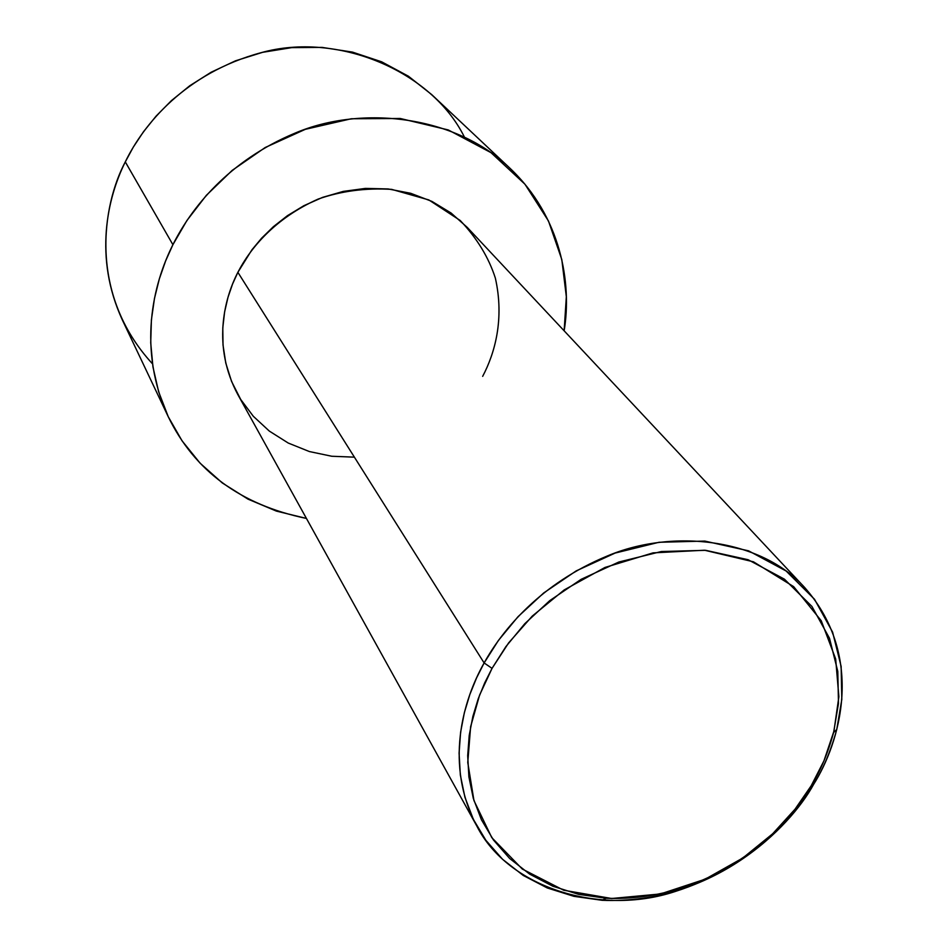 <?xml version="1.0" encoding="UTF-8"?>
<svg xmlns="http://www.w3.org/2000/svg" width="948" height="948" viewBox="0 0 948 948"><rect width="100%" height="100%" fill="white"/><g stroke="black" fill="none" stroke-linecap="round" stroke-linejoin="round"><path stroke-width="1.42" d="M354.398 457.161L331.753 456.249L309.368 451.544L288.251 443.048L269.327 431.091L253.317 416.279L240.685 399.428L231.561 381.416L225.778 363.06L223.017 345.048L222.792 327.866L224.617 311.88L228.006 297.269L232.544 284.08L237.877 272.313L484.12 662.948L492.048 668.364L505.924 646.572L524.848 623.642L549.745 600.641L581.16 579.311L618.843 562.022L661.313 551.535L705.703 550.326L748.067 559.711L784.423 579.169L811.938 606.459L829.512 638.3L837.795 671.457L838.482 703.392L833.6 732.555C827.841 753.328 820.387 771.044 811.227 785.702C787.978 828.54 713.086 902.437 606.033 898.242L578.73 894.379L552.933 886.262L529.648 874.115L509.657 858.461L493.493 840.035L481.406 819.724L473.301 798.37L468.881 776.791L467.696 755.639L469.213 735.411L472.874 716.415L478.195 698.877L484.712 682.856L492.048 668.364L484.12 662.948L476.56 677.939L469.841 694.493L464.366 712.623L460.61 732.247L459.081 753.15L460.337 775.002L464.935 797.292L473.348 819.333L485.874 840.307L502.582 859.303L523.249 875.454L547.316 887.98L573.943 896.334L602.122 900.304C712.54 904.593 789.684 828.445 813.68 784.28L811.227 785.702L823.954 760.817L833.956 731.098L838.873 696.721L835.674 658.979L821.252 620.762L793.642 586.622L753.435 561.797L704.53 550.231L653.054 552.874L604.966 567.461L564.214 589.917L532.243 616.117L508.626 642.898L492.048 668.364L479.57 695.145L470.623 726.713L467.767 762.465L473.953 800.562L491.787 837.629L522.289 869.043L563.716 890.243L611.673 898.503L660.472 893.952L705.182 879.199L742.865 857.976L772.656 833.778L795.052 809.165L811.227 785.702L813.68 784.28C792.682 819.428 749.11 868.013 674.798 891.63C600.333 916.218 508.235 887.909 476.939 826.265C444.28 765.083 462.719 700.738 484.12 662.948L237.877 272.313C223.74 299.627 212.316 346.861 237.782 394.486L476.939 826.265M152.486 363.831C87.891 293.524 102.36 205.005 125.29 161.883L172.903 244.703L165.651 260.866L159.371 278.783L154.465 298.466L151.407 319.855L150.72 342.785L152.948 366.923L158.636 391.773L168.234 416.693L182.052 440.82L200.158 463.24L222.318 482.97L248.009 499.146L276.389 511.102L306.441 518.438C240.685 504.869 194.636 471.002 168.306 416.836C137.199 349.125 152.948 284.187 172.903 244.703L125.29 161.883C107.444 197.859 93.52 257.216 122.304 319.867L168.306 416.836M509.87 168.152C561.406 216.855 571.964 283.855 564.143 330.805L566.335 296.712L561.797 259.503L548.489 221.014L524.931 184.185L490.969 152.64L448.262 129.935L400.269 118.488L351.293 118.761L305.351 129.319L265.215 147.509L232.189 170.379L206.332 195.347L186.91 220.529L172.903 244.703C191.141 208.252 228.184 160.947 295.112 133.099C361.567 104.79 455.692 115.455 509.87 168.152L431.707 94.599L408.434 76.231L381.689 61.833L352.514 52.116L322.107 47.4L291.759 47.625L262.584 52.33L235.495 60.814L211.12 72.249L189.742 85.77L171.446 100.607L156.112 116.094L143.515 131.701L133.336 147.059L125.29 161.883C143.397 124.52 185.298 73.079 261.15 52.673C337.37 31.32 431.506 70.792 464.283 136.82M804.734 587.582C866.105 657.32 839.324 743.777 813.68 784.28C823.137 769.172 830.827 750.899 836.764 729.462L841.812 699.375L841.137 666.408L832.617 632.162L814.498 599.243L786.129 571.004L748.588 550.835L704.838 541.083L658.99 542.28L615.098 553.075L576.159 570.921L543.702 592.962L517.987 616.721L498.435 640.421L484.12 662.948C503.056 628.88 541.142 583.375 607.123 556.061C672.796 528.226 761.054 538.737 804.734 587.582L467.257 227.402L451.047 212.992L431.956 201.414L410.674 193.285L388.147 188.948L365.359 188.415L343.259 191.401L322.593 197.374L303.905 205.68L287.481 215.646L273.403 226.667L261.601 238.197L251.895 249.845L237.877 272.313C250.426 247.973 275.145 218.241 318.113 199.092C341.019 191.046 365.549 187.811 391.69 189.375L428.84 199.933L460.207 220.481C476.974 238.209 488.694 257.418 495.354 278.096C504.561 319.073 494.868 353.237 482.662 376.356M606.033 898.242L602.122 900.304M833.6 732.555L836.764 729.462"/></g></svg>
